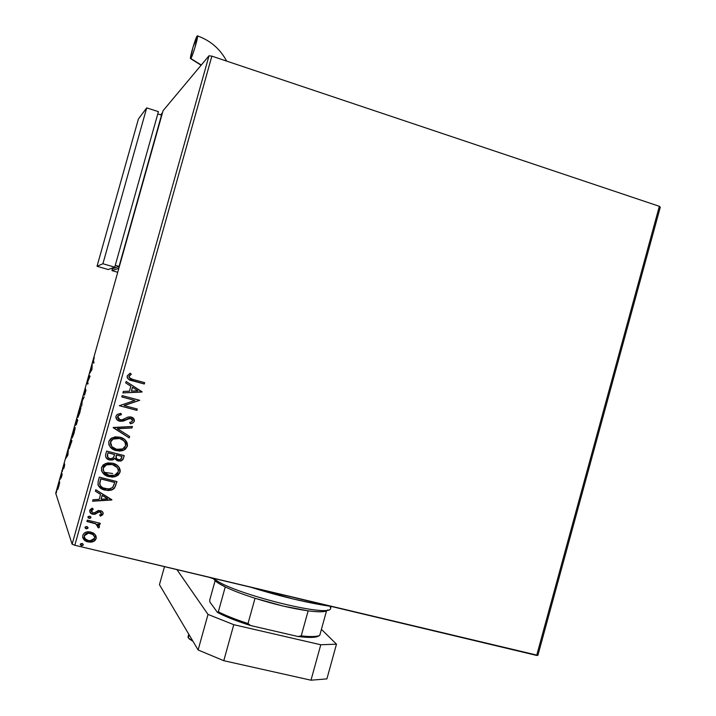 <?xml version="1.0" encoding="UTF-8"?>
<svg xmlns="http://www.w3.org/2000/svg" width="716" height="716" viewBox="0 0 716 716"><rect width="100%" height="100%" fill="white"/><g stroke="black" fill="none" stroke-linecap="round" stroke-linejoin="round"><path stroke-width="1.07" d="M82.707 537.456L85.643 539.211M86.206 539.506L91.433 541.949M659.347 206.306L536.678 655.435L74.822 545.261L211.864 56.143L659.347 206.306L660.286 207.175L537.886 655.346L660.286 207.175L659.347 206.306L211.864 56.143L74.822 545.261L537.886 655.346L536.678 655.435L659.347 206.306M95.067 534.458L93.152 532.928L89.661 531.836L86.099 532.185L83.996 533.357L82.77 535.389L82.779 537.716L84.005 539.685L86.931 541.591L90.556 542.209L93.035 541.735L95.022 540.562L96.302 538.056L95.067 534.458L90.834 532.042L88.175 531.782C85.544 531.872 83.745 533.071 82.77 535.389C82.617 538.906 84.381 541.09 88.068 541.94L93.035 541.735L96.186 538.611L95.067 534.458M87.289 520.12L86.913 521.472L95.658 523.826L97.832 525.642L97.501 526.967L98.701 527.943L99.309 527.298L99.112 525.401L97.958 524.166L99.855 524.622L100.24 523.28L87.289 520.12L86.913 521.472L95.658 523.826L98.701 527.943L99.426 527.03L97.958 524.166L99.855 524.622L100.24 523.28L87.289 520.12M102.862 512.271L103.077 513.998L103.086 512.799L101.985 511.296L98.826 510.454L94.575 512.754L93.008 512.862L91.335 511.081L93.268 509.183L92.283 508.118L90.118 509.658L90.01 512.396L92.695 514.231L95.138 514.186L98.826 511.994L100.67 512.182L101.466 513.685L99.622 515.081L100.508 516.147L102.674 514.75L102.997 513.837L100.437 515.994L103.149 513.649L102.71 512.029L101.395 510.947L98.298 510.535L94.333 512.844L93.008 512.862L91.388 510.705L93.268 509.183L92.283 508.118L89.751 510.463C89.634 512.477 90.619 513.73 92.695 514.231L94.825 514.276L99.148 511.922L100.097 511.958L101.466 513.685L99.622 515.081L100.508 516.147L99.667 515.072L100.437 515.994L102.603 514.589M98.19 481.224L97.994 484.822L99.954 487.668L103.399 489.628L108.438 490.558L112.403 489.762L114.444 488.24L116.976 481.591L99.327 477.142L98.19 481.224C97.537 486.057 99.784 489.01 104.93 490.093L111.186 490.209L114.444 488.24L116.976 481.591L99.327 477.142L98.19 481.224M106.63 451.062L105.547 455.027L105.78 457.13L107.776 459.287L109.512 459.994L112.412 460.012L114.793 458.383L117.048 460.621L120.7 461.077L122.884 459.681L124.253 455.6L106.63 451.062L105.655 454.57C105.315 457.417 106.603 459.225 109.512 459.994L113.03 459.797L114.793 458.383L118.077 460.979L121.451 460.853L123.564 458.07L124.253 455.6L106.63 451.062M113.244 427.479L129.202 437.906L129.614 436.438L117.469 428.705L131.995 427.953L132.397 426.485L113.182 427.703L129.202 437.906L129.614 436.438L117.469 428.705L131.995 427.953L132.397 426.485L113.244 427.479M121.792 396.95L134.868 400.45L119.339 405.704L136.908 410.375L137.284 409.033L124.19 405.551L139.727 400.307L122.168 395.608L121.792 396.95L134.868 400.45L119.339 405.704L136.908 410.375L137.284 409.033L124.19 405.551L139.727 400.307L122.168 395.608L121.792 396.95L134.868 400.45L121.801 396.915M133.015 379.48L129.274 377.717L129.202 375.945L131.314 374.208L130.151 373.161L127.197 375.909L127.162 377.413L128.182 379.006L131.288 380.438L144.292 383.991L144.668 382.648L133.015 379.48C130.751 379.301 129.417 378.272 129.005 376.383L131.314 374.208L130.151 373.161L127.197 375.909C127.376 378.827 129.131 380.447 132.46 380.778L144.292 383.991L144.668 382.648L133.015 379.48M142.099 391.813L126.123 381.476L125.721 382.935L130.849 386.255L129.471 391.169L123.331 391.446L122.919 392.914L142.036 392.037L126.123 381.476L125.721 382.935L130.849 386.255L129.471 391.169L123.331 391.446L122.919 392.914L142.099 391.813M115.903 416.256L116.744 419.433L119.635 421.205L123.009 421.16L130.214 418.269L132.209 419.209L132.63 420.328L131.762 421.76L129.659 422.476L130.446 423.809L132.791 423.04L134.357 421.223L133.65 418.484L130.428 416.873L127.761 417.168L121.89 419.88L118.883 419.352L117.907 418.242L117.737 416.631L119.295 415.173L121.443 414.662L120.852 413.338L117.227 414.439L115.903 416.256C115.759 418.833 117.003 420.48 119.635 421.205L130.831 418.386L132.567 420.731L131.699 421.796L129.659 422.476L130.446 423.809L132.899 422.977L134.357 421.223C134.483 419.003 133.418 417.598 131.135 417.016L128.271 416.998L121.89 419.88L120.037 419.862L117.737 416.631L118.623 415.513L121.443 414.662L120.852 413.338L117.326 414.376L115.903 416.256M119.903 437.163L115.025 436.85L110.541 438.792L108.814 441.53L108.895 444.743L110.613 447.482L114.658 450.149L119.491 451.089L122.758 450.597L125.649 449.004L127.52 445.424L126.875 442.175L124.119 439.096L119.903 437.163L111.786 437.924L108.814 441.53C108.707 446.39 111.168 449.424 116.216 450.641L123.779 450.203L127.359 446.22C127.421 441.396 124.933 438.38 119.903 437.163M112.618 463.189L107.731 462.894L103.238 464.854L101.511 467.602L101.591 470.815L103.31 473.545L107.364 476.194L112.206 477.107L115.482 476.596L118.373 474.994L120.243 471.405L119.599 468.166L116.833 465.105L112.618 463.189L105.261 463.61L101.511 467.602C101.403 472.462 103.874 475.487 108.93 476.677L115.571 476.57L120.091 472.211C120.145 467.387 117.657 464.38 112.618 463.189M111.893 499.759L95.801 489.744L95.389 491.212L100.562 494.425L99.184 499.347L92.999 499.741L92.588 501.218L111.83 499.983L95.801 489.744L95.389 491.212L100.562 494.425L99.184 499.347L92.999 499.741L92.588 501.218L111.893 499.759M89.742 516.155L88.05 516.675L88.614 518.214L90.798 517.883L89.992 516.227L87.943 516.916L89.831 518.447L90.905 517.641L89.742 516.155M86.842 526.511L85.15 527.03L85.714 528.569L87.898 528.238L87.092 526.582L85.043 527.271L86.833 528.811L88.005 527.987L86.842 526.511M82.107 543.399L80.416 543.927L80.98 545.467L83.163 545.127L82.358 543.48L80.308 544.169L81.919 545.708L83.271 544.876L82.107 543.399M55.714 493.235L163.087 110.676L209 55.794L72.128 544.214L55.714 493.235L72.128 544.214L74.822 545.261L72.128 544.214L209 55.794L211.864 56.143L209 55.794L163.087 110.676L55.714 493.235M59.526 483.381L59.589 481.823L58.81 483.452L57.513 489.753L59.526 483.381L59.643 481.877L58.309 485.099L57.915 489.126L59.526 483.381M61.692 473.115L61.128 478.064L62.185 474.35L61.692 473.115L61.128 478.064L62.185 474.35L61.692 473.115M64.27 466.975L64.682 464.612L63.599 466.93L64.476 463.538L63.294 467.897L64.404 465.713L63.688 468.703L64.7 464.639L63.608 467.074L63.796 465.561L63.303 468.121L64.404 465.713L63.617 468.864L64.27 466.975M70.249 442.604L69.201 448.637L71.922 440.761L71.153 439.409L69.139 448.574L71.922 440.761L71.153 439.409L70.249 442.604M76.889 418.958L75.457 425.304L76.263 423.407L76.308 424.704L77.722 420.095L76.889 418.958L75.44 425.286L76.263 423.407L76.075 424.964L77.722 420.095L76.889 418.958M82.08 400.45L81.678 406.026L82.268 400.763L84.219 396.941L82.08 400.45L81.678 406.026L82.268 400.763L84.219 396.941L82.08 400.45M88.811 376.5L89.518 377.019L86.878 383.364L87.817 384.134L88.122 383.069L87.415 382.496L90.064 376.124L89.106 375.444L88.811 376.5L89.598 376.714L89.813 375.954L89.598 376.714L88.811 376.5L89.518 377.019L86.878 383.364L87.817 384.134L88.122 383.069L87.415 382.496L90.064 376.124L89.106 375.444L88.811 376.5M93.34 361.714L94.235 357.535L92.883 362.457L93.707 363.146L94.011 362.081L93.223 361.571L93.492 360.112L92.91 362.6L93.707 363.146L94.011 362.081L93.34 361.714M91.961 369.366L92.212 364.355L89.697 373.331L91.961 369.366L92.212 364.355L89.697 373.331L91.908 369.546L90.95 370.584L91.782 367.621L91.961 369.375M84.506 391.715L83.987 394.847L85.651 391.115L84.542 395.214L85.965 390.22L84.264 393.791L85.571 388.806L84.586 391.428L85.571 388.806L83.933 394.856L85.643 391.106L84.542 395.214L85.956 390.059L84.237 393.791L84.506 391.715M80.881 406.76L78.939 411.539L77.946 417.428L80.774 408.738L80.881 406.76L78.939 411.539L77.901 417.392L79.87 412.577L80.881 406.76M75.117 427.309L73.202 431.99L72.173 437.995L74.983 429.367L75.117 427.309L73.202 431.99L72.137 437.95L74.07 433.243L75.117 427.309M67.877 455.197L68.378 449.29L65.854 458.285L67.877 455.197L68.378 449.29L65.854 458.285L67.877 455.197M62.677 469.875L62.194 471.656L62.677 469.875M60.395 478.002L59.92 479.783L60.395 478.002M56.68 491.257L56.197 493.038L56.68 491.257M104.339 472.327L112.636 473.518M93.76 362.967L93.035 362.77L93.76 362.967M93.769 362.94L93.778 361.947L93.742 362.905M94.235 357.535L93.384 360.067L94.235 357.535M87.916 383.776L86.949 383.123L87.925 382.908L87.916 383.776M79.762 412.514L78.169 416.238L80.586 407.825L79.879 412.541L78.393 416.256L78.25 415.029L80.55 407.798L79.762 412.514M77.364 420.31L77.507 419.8L77.364 420.31M77.48 420.337L76.675 420.131L77.48 420.337M76.406 423.899L77.068 420.677L76.37 423.89L77.068 420.677L77.534 420.793L77.068 420.677L76.603 423.953M75.771 424.239L76.675 420.131L76.943 421.124L75.735 424.23L76.675 420.131L77.552 420.704L76.988 420.552L75.968 424.284M73.972 433.153L72.406 436.805L74.813 428.374L74.079 433.189L72.611 436.841L72.495 435.525L74.786 428.347L73.972 433.153M71.734 440.814L70.929 440.608L71.654 441.718L69.434 447.509L70.929 440.608L71.734 440.814M67.671 454.92L67.009 455.904L67.841 452.933L67.895 454.973L67.009 455.904L67.841 452.933L67.671 454.92M64.476 463.538L63.796 465.561L64.476 463.538M62.077 474.717L61.558 474.592L62.077 474.717M62.176 474.368L61.397 474.171L62.176 474.368M58.739 486.307L57.754 488.616L59.347 482.942L58.837 486.334L57.862 488.643L57.826 487.605L59.303 482.897L58.739 486.307M90.95 370.584L91.782 367.621L90.95 370.584M71.546 441.691L69.488 447.563L70.929 440.608L71.546 441.691M144.551 382.613L144.292 383.991L128.907 379.525L144.184 383.928L144.551 382.613M131.216 374.164L130.124 373.17L131.314 374.208L128.907 376.339L130.205 378.522M129.578 378.111L128.853 376.679M129.408 375.524L130.751 374.468M126.123 381.485L141.992 391.75L126.123 381.485M132.388 387.258L131.44 391.079L132.388 387.258M137.848 390.784L131.44 391.079L132.487 387.32L137.848 390.784L131.44 391.079L132.487 387.32L137.848 390.784M139.611 400.28L124.101 405.48L139.611 400.28M137.168 409.006L136.908 410.375L119.348 405.659L136.801 410.304L137.168 409.006M121.335 414.591L120.798 413.347L121.443 414.662L118.534 415.432L117.648 416.551L118.498 419.039M133.051 417.929L134.357 421.223L132.791 422.896L130.393 423.711L132.899 422.977M131.842 418.86L128.245 418.511L126.123 419.791L119.635 421.205L117.164 419.88L120.377 421.276L123.725 420.811L127.958 418.645M128.101 418.574L128.853 418.305M129.471 418.198L130.115 418.189M134.026 421.706L134.187 419.486M133.955 418.985L133.552 418.404M117.889 418.314L117.567 417.088M117.746 416.291L118.247 415.647M118.623 415.378L120.261 414.77M132.272 426.494L131.995 427.953L117.379 428.615L131.887 427.864L132.272 426.494M129.506 436.375L129.202 437.906L113.182 427.676L129.104 437.807L129.506 436.375M120.655 450.919L124.19 449.845L126.992 446.9L127.278 443.392L125.407 440.197L127.359 446.22L123.68 450.096L116.216 450.641L110.201 447.017M110.524 447.375L114.023 449.818M114.569 450.042L119.393 450.982M111.544 446.175L110.828 444.967M110.461 443.813L110.658 441.548M110.774 441.244L111.947 439.678L114.265 438.443M115.357 438.174L119.438 438.416L112.958 438.989L110.559 441.861L111.741 446.408M120.073 438.595L120.691 438.819M121.299 439.069L122.991 440.072M123.492 440.492L119.438 438.416M125.542 445.817L122.633 448.95L116.601 449.299C112.519 448.332 110.532 445.88 110.64 441.96L113.047 439.087L119.536 438.514C123.582 439.49 125.586 441.924 125.542 445.817L124.119 447.992L122.346 449.075L119.205 449.657L116.601 449.299L112.054 446.766L110.712 444.546L110.559 442.273L111.562 440.233L113.128 439.042L116.941 438.156L119.536 438.514L121.98 439.463L124.539 441.611L125.604 443.866L125.542 445.817M123.34 458.383L124.136 455.564L123.564 458.07L121.353 460.737L118.077 460.979L115.303 459.278L118.847 461.032L120.61 460.961L122.561 459.878M112.323 459.905L114.703 458.267L112.94 459.69L109.512 459.994L106.165 457.828M106.621 458.347L108.975 459.744L111.705 460.021M122.785 459.574L123.188 458.786M107.606 456.987L107.302 456.011M107.337 455.322L107.982 452.772L114.632 454.562L113.629 457.336L112.296 458.491L109.888 458.643C107.758 457.963 107.006 456.557 107.633 454.418L107.821 457.3M116.019 457.685L116.001 456.235M116.153 455.609L116.35 454.92L116.153 455.609L116.35 454.92L122.078 456.477L120.395 459.574L118.426 459.627C116.395 459.028 115.67 457.73 116.243 455.716L116.439 458.401M116.439 455.027L121.98 456.369L116.35 454.92L122.078 456.477L121.085 459.072L119.465 459.762L117.084 459.019L116.064 457.631L116.439 455.027M107.633 454.418L107.982 452.772L107.633 454.418L108.071 452.879L114.632 454.562L107.982 452.772L114.632 454.562L113.307 457.757L110.935 458.777L109.145 458.374L107.686 457.094L107.633 454.418M118.793 466.922L120.091 472.211L115.482 476.444L108.93 476.677L102.281 472.22M116.923 475.818L119.348 473.598L120.181 470.475M120.118 469.83L119.16 467.45M103.229 473.419L106.738 475.845M107.284 476.068L112.117 476.981M113.379 476.91L115.571 476.57M103.167 469.857L103.265 467.906L103.534 471.012M103.265 467.906L106.317 464.711L112.242 464.541L108.071 464.201M103.48 467.288L104.652 465.713L106.97 464.469M112.797 464.603L114.139 465.123M114.614 465.355L115.213 465.713M116.225 466.474L117.173 467.494M118.265 471.808L114.65 475.245L109.306 475.335C105.225 474.386 103.229 471.942 103.346 468.022L106.398 464.827L112.242 464.541C116.305 465.49 118.31 467.915 118.265 471.808L116.842 473.992L115.07 475.084L111.92 475.675L109.306 475.335L104.76 472.828L103.408 470.609L103.265 468.345L104.267 466.295L105.834 465.096L109.655 464.192L112.242 464.541L114.703 465.472L117.263 467.611L118.328 469.866L118.265 471.808M117.209 467.53L112.161 464.424M115.446 486.209L116.86 481.564L114.444 488.24L111.096 490.075L104.93 490.093L98.423 485.86M98.441 485.895L101.851 488.858L107.337 490.379L112.323 489.628L114.972 487.193M100.276 480.284L100.688 478.825L114.802 482.486L112.976 487.113L110.318 488.831L105.306 488.751C102.504 488.223 100.661 486.683 99.801 484.123L99.972 484.902M99.685 483.533L99.739 482.844M99.846 482.119L100.043 481.188M100.688 478.825L114.712 482.351L100.688 478.825L99.801 484.123L100.688 478.825M114.802 482.486L112.636 487.507L108.814 489.091L102.8 487.82L100.5 485.869L99.775 483.891L100.768 478.95L114.802 482.486M111.786 499.687L92.633 501.066L111.786 499.687M100.482 494.291L95.407 491.131L100.482 494.291M107.534 498.667L102.128 495.311L101.081 499.079L102.128 495.311L107.615 498.81L101.153 499.222L102.209 495.454L107.534 498.667M101.332 512.826L99.068 511.77L94.825 514.276L92.695 514.231L89.84 512.056M93.152 509.058L91.317 510.553L91.442 511.618M102.836 514.24L103.077 513.041M91.371 510.41L92.06 509.577M92.409 509.371L92.901 509.139M89.948 512.244L90.341 512.772M91.379 513.596L94.217 514.204L97.054 512.862M97.439 512.558L98.289 512.021M98.745 511.842L99.703 511.752M100.312 511.904L100.759 512.146M88.14 517.731L90.1 518.205L90.816 516.916L90.905 517.641L89.76 518.295L87.961 517.48M100.124 523.253L99.855 524.622L97.877 524.005L99.784 524.461L100.124 523.253M99.238 525.616L99.426 527.03L98.701 527.943L97.564 526.913L98.62 527.782L99.354 526.86L99.238 525.616M97.761 525.49L95.577 523.664L86.949 521.337L92.82 522.787M94.512 523.271L95.317 523.557M97.134 524.64L97.752 525.481M85.24 528.077L87.2 528.551L87.934 527.307L88.005 527.987L86.206 528.757L85.052 527.808M95.962 535.81L96.186 538.611L93.035 541.735L88.068 541.94L82.85 537.904M85.786 540.929L89.232 541.985L93.501 541.341L95.926 538.987L96.114 536.212M83.226 538.62L85.267 540.616M90.368 533.223L88.31 533.017L84.363 535.765L88.372 533.187L90.449 533.384C93.214 534.002 94.593 535.613 94.602 538.226L90.234 540.804L88.435 540.589C85.678 539.989 84.318 538.378 84.363 535.765L84.425 537.528L84.193 536.472M84.452 535.183L86.001 533.599L88.614 533.008M89.491 533.062L89.948 533.134M94.02 535.541L91.236 533.474M92.051 533.832L93.76 535.201M83.217 544.223L83.271 544.876L81.481 545.655L80.308 544.652M80.514 544.957L82.474 545.431L83.244 544.437M101.153 499.222L102.209 495.454L107.615 498.81L101.153 499.222M88.435 540.589L85.356 538.951L84.255 536.642L84.73 534.959L86.475 533.581L88.686 533.178L92.874 534.467L94.655 536.973L94.226 539.041L91.997 540.535L88.435 540.589M325.413 605.038L324.921 605.441L330.774 606.318L317.618 604.179L293.113 598.97L250.573 587.192C277.593 595.614 302.376 601.7 324.921 605.441L325.413 605.038M214.397 579.915L213.493 578.34L214.397 579.915C215.946 581.813 219.561 584.149 225.254 586.914L218.264 583.084L214.397 579.915M308.149 610.846L283.133 606.058L255.021 598.272C274.783 604.447 292.486 608.636 308.149 610.846C317.555 612.073 323.677 612.108 326.496 610.954L327.821 609.889L326.496 610.954C323.677 612.108 317.555 612.073 308.149 610.846L301.23 635.862L297.945 636.497L250.627 625.551L248.013 623.538L255.021 598.272C242.84 594.378 232.915 590.593 225.254 586.914C232.915 590.593 242.84 594.378 255.021 598.272L248.013 623.538C235.841 619.573 225.952 615.67 218.335 611.813L217.476 612.44L209.842 601.968L209.734 600.08L215.122 580.703L209.734 600.08L209.842 601.968L217.476 612.44C225.603 616.753 236.656 621.121 250.627 625.551L223.974 615.626L217.476 612.44L218.335 611.813C225.952 615.67 235.841 619.573 248.013 623.538L250.627 625.551L297.945 636.497C309.079 637.893 315.989 637.705 318.683 635.96L319.748 635.387L326.496 610.954L319.748 635.387C316.857 636.766 310.69 636.918 301.23 635.862C310.69 636.918 316.857 636.766 319.748 635.387L315.953 636.972L311.496 637.419L297.945 636.497L301.23 635.862L308.149 610.846M214.075 578.483C227.348 592.347 332.931 618.982 330.622 608.072C333.038 619.009 227.366 592.365 214.075 578.483M329.995 606.21L330.631 608.054L331.087 606.389M225.254 586.914L218.335 611.813L225.254 586.914M188.236 637.795L189.087 634.725L188.236 637.795L192.989 641.312L189.275 638.958L188.04 636.837L188.236 637.795M188.773 634.188L188.031 636.846L188.693 636.112M213.78 578.913L209.314 577.347M176.933 569.623L208.007 614.418L233.774 624.683L320.777 644.758L336.484 644.167L321.421 629.337L336.484 644.167L326.899 678.893L336.484 644.167L320.777 644.758L310.986 680.2L326.899 678.893L310.986 680.2L223.777 660.698L310.986 680.2L320.777 644.758L233.774 624.683L223.777 660.698L233.774 624.683L208.007 614.418L198.117 649.976L223.777 660.698L198.117 649.976L159.453 584.686L198.117 649.976L208.007 614.418L176.933 569.623M159.453 584.686L164.483 566.651L159.453 584.686M197.142 36.033L197.535 35.925C198.296 37.116 192.443 56.85 190.832 58.533L201.286 65.022L190.447 58.488L192.971 47.265L197.419 35.8L195.02 47.292L192.291 55.436L190.474 58.605C189.74 57.369 195.459 38.002 197.142 36.033M160.661 114.855L162.299 112.904L118.677 268.321L111.938 270.612L112.484 268.67L111.938 270.612L118.829 268.366L162.299 112.904L160.661 114.855M119.053 266.442L161.521 115.124L119.053 266.442L112.618 268.715L119.053 266.442L115.267 265.341L119.053 266.442M117.728 272.286L111.938 270.612L117.728 272.286M112.618 268.715L111.436 268.366L112.618 268.715M157.771 113.925L161.521 115.124L157.771 113.925M108.214 269.529L97.027 266.28L102.916 263.739L114.748 267.175L108.214 269.529L97.027 266.28L138.403 119.035L97.027 266.28L102.916 263.739L146.699 107.883L158.415 111.651L114.748 267.175L102.916 263.739L146.699 107.883L138.403 119.035L146.699 107.883L158.415 111.651L114.748 267.175L108.214 269.529M92.91 362.6L93.698 362.815M226.668 61.111C220.125 48.939 210.415 40.535 197.526 35.907M201.115 65.219L190.68 58.694"/></g></svg>
